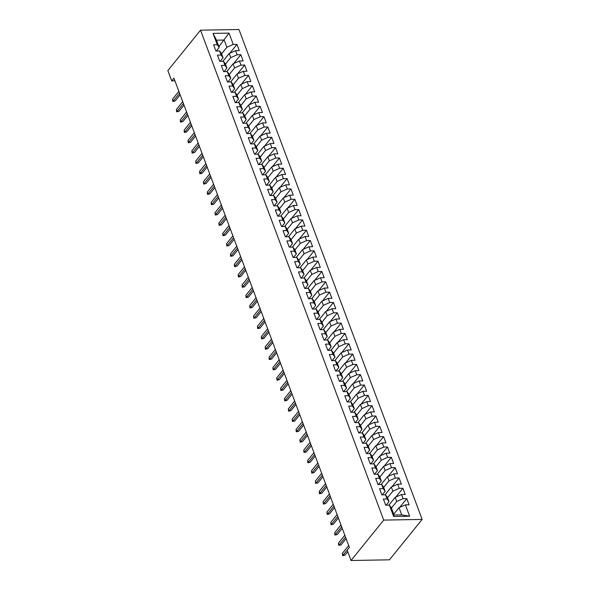 <?xml version="1.0" encoding="UTF-8"?>
<svg xmlns="http://www.w3.org/2000/svg" width="590" height="590" viewBox="0 0 590 590"><rect width="100%" height="100%" fill="white"/><g stroke="black" fill="none" stroke-linecap="round" stroke-linejoin="round"><path stroke-width="0.89" d="M422.138 519.414L238.965 29.5L200.534 30.186L383.707 520.1L422.138 519.414L389.466 559.814L351.035 560.5L383.707 520.1M409.644 516.213L393.648 516.493L389.407 505.143L391.347 507.806L394.046 515.033L401.731 514.893L409.644 516.213L405.404 504.856L409.091 504.789L406.775 498.594L403.088 498.661L401.539 494.531L405.227 494.464L402.911 488.277L399.224 488.336L397.682 484.213L401.37 484.147L399.054 477.952L395.366 478.018L393.825 473.888L397.513 473.822L395.197 467.627L391.509 467.693L389.961 463.563L393.648 463.497L391.332 457.302L387.645 457.368L386.103 453.238L389.791 453.179L387.475 446.984L383.788 447.05L382.246 442.92L385.934 442.854L383.618 436.659L379.93 436.725L378.382 432.595L382.077 432.529L379.761 426.334L376.066 426.4L374.525 422.27L378.212 422.204L375.896 416.016L372.209 416.083L370.668 411.953L374.355 411.886L372.039 405.691L368.352 405.758L366.803 401.628L370.498 401.561L368.182 395.366L364.495 395.433L362.946 391.303L366.633 391.236L364.318 385.049L360.63 385.115L359.089 380.985L362.776 380.919L360.461 374.724L356.773 374.79L355.232 370.66L358.919 370.594L356.603 364.399L352.916 364.465L351.367 360.335L355.055 360.269L352.739 354.081L349.051 354.14L347.51 350.018L351.197 349.951L348.882 343.756L345.194 343.822L343.653 339.693L347.34 339.626L345.025 333.431L341.337 333.498L339.788 329.368L343.476 329.301L341.16 323.106L337.473 323.173L335.931 319.043L339.619 318.983L337.303 312.788L333.616 312.855L332.074 308.725L335.762 308.659L333.446 302.464L329.758 302.53L328.21 298.4L331.897 298.334L329.581 292.139L325.894 292.205L324.353 288.075L328.04 288.009L325.724 281.821L322.037 281.887L320.495 277.757L324.183 277.691L321.867 271.496L318.18 271.562L316.631 267.432L320.318 267.366L318.003 261.171L314.315 261.237L312.774 257.107L316.461 257.041L314.146 250.853L310.458 250.92L308.917 246.79L312.604 246.723L310.288 240.528L306.601 240.595L305.052 236.465L308.74 236.398L306.424 230.203L302.736 230.27L301.195 226.14L304.882 226.073L302.567 219.886L298.879 219.945L297.338 215.822L301.025 215.756L298.71 209.561L295.022 209.627L293.473 205.497L297.161 205.431L294.845 199.236L291.158 199.302L289.616 195.172L293.304 195.106L290.988 188.911L287.3 188.977L285.759 184.847L289.447 184.788L287.131 178.593L283.443 178.659L281.895 174.529L285.582 174.463L283.266 168.268L279.579 168.334L278.038 164.204L281.725 164.138L279.409 157.943L275.722 158.009L274.18 153.879L277.868 153.82L275.552 147.625L271.865 147.692L270.316 143.562L274.003 143.495L271.688 137.3L268 137.367L266.459 133.237L270.146 133.17L267.831 126.975L264.143 127.042L262.602 122.912L266.289 122.845L263.973 116.658L260.286 116.724L258.737 112.594L262.425 112.528L260.109 106.333L256.421 106.399L254.88 102.269L258.568 102.203L256.252 96.008L252.564 96.074L251.023 91.944L254.71 91.878L252.395 85.69L248.707 85.749L247.158 81.627L250.853 81.56L248.538 75.365L244.843 75.431L243.301 71.302L246.989 71.235L244.673 65.04L240.986 65.107L239.444 60.977L243.132 60.91L240.816 54.715L237.128 54.782L235.587 50.659L239.275 50.593L236.959 44.398L229.842 53.189M218.905 46.595L229.023 33.106L213.027 33.394L217.268 44.744L213.58 44.811L215.896 51.005L219.583 50.939L221.132 55.069L217.445 55.136L219.76 61.331L223.448 61.264L224.989 65.394L221.302 65.461L223.617 71.648L227.305 71.589L228.846 75.712L225.159 75.778L227.475 81.973L231.162 81.907L232.711 86.037L229.023 86.103L231.339 92.298L235.027 92.232L236.568 96.362L232.88 96.428L235.196 102.623L238.884 102.557L240.425 106.687L236.738 106.746L239.053 112.941L242.741 112.874L244.29 117.004L240.602 117.071L242.918 123.266L246.605 123.199L248.147 127.329L244.459 127.396L246.775 133.591L250.462 133.524L252.004 137.654L248.316 137.721L250.632 143.908L254.32 143.842L255.868 147.972L252.173 148.038L254.489 154.233L258.184 154.167L259.725 158.297L256.038 158.363L258.354 164.558L262.041 164.492L263.582 168.622L259.895 168.688L262.211 174.876L265.898 174.81L267.447 178.94L263.752 179.006L266.068 185.201L269.755 185.135L271.304 189.265L267.617 189.331L269.932 195.526L273.62 195.46L275.161 199.59L271.474 199.656L273.79 205.844L277.477 205.785L279.018 209.907L275.331 209.974L277.647 216.169L281.334 216.102L282.883 220.232L279.195 220.299L281.511 226.494L285.199 226.427L286.74 230.557L283.053 230.624L285.368 236.819L289.056 236.752L290.597 240.882L286.91 240.941L289.225 247.136L292.913 247.07L294.462 251.2L290.774 251.266L293.09 257.461L296.777 257.395L298.319 261.525L294.631 261.591L296.947 267.786L300.635 267.72L302.176 271.85L298.488 271.916L300.804 278.104L304.492 278.038L306.04 282.168L302.353 282.234L304.669 288.429L308.356 288.363L309.898 292.493L306.21 292.559L308.526 298.754L312.213 298.688L313.755 302.818L310.067 302.884L312.383 309.072L316.07 309.005L317.619 313.135L313.932 313.202L316.247 319.397L319.935 319.33L321.476 323.46L317.789 323.526L320.105 329.721L323.792 329.655L325.333 333.785L321.646 333.852L323.962 340.039L327.649 339.98L329.198 344.103L325.51 344.169L327.826 350.364L331.514 350.298L333.055 354.428L329.368 354.494L331.683 360.689L335.371 360.623L336.912 364.753L333.225 364.819L335.54 371.014L339.228 370.948L340.777 375.078L337.089 375.137L339.405 381.332L343.092 381.265L344.634 385.395L340.946 385.462L343.262 391.657L346.95 391.59L348.491 395.72L344.803 395.787L347.119 401.982L350.807 401.915L352.355 406.045L348.668 406.112L350.984 412.299L354.671 412.233L356.213 416.363L352.525 416.429L354.841 422.624L358.528 422.558L360.07 426.688L356.382 426.754L358.698 432.949L362.385 432.883L363.934 437.013L360.247 437.079L362.562 443.267L366.25 443.201L367.791 447.331L364.104 447.397L366.42 453.592L370.107 453.526L371.648 457.656L367.961 457.722L370.277 463.917L373.964 463.851L375.513 467.981L371.825 468.047L374.141 474.235L377.829 474.176L379.37 478.298L375.683 478.365L377.998 484.56L381.686 484.493L383.227 488.623L379.54 488.69L381.855 494.885L385.543 494.818L387.092 498.948L383.397 499.015L385.713 505.21L389.407 505.143M229.023 33.106L233.271 44.464L236.959 44.398M351.035 560.5L347.171 550.175L349.391 547.439L173.932 78.168L171.72 80.904L174.935 80.852M222.902 61.272L229.215 53.469L230.756 57.599L225.461 64.14M235.587 50.659L229.215 53.469M237.128 54.782L230.756 57.599M213.027 33.394L216.508 40.186L219.207 47.414L216.309 50.998M217.268 44.744L219.207 47.414M226.759 71.597L233.072 63.794L234.614 67.916L229.326 74.465M239.444 60.977L233.072 63.794M240.986 65.107L234.614 67.916M219.583 50.939L221.523 53.609L223.072 57.732L220.166 61.323M221.132 55.069L223.072 57.732M230.624 81.922L236.929 74.111L238.478 78.241L233.183 84.783M243.301 71.302L236.929 74.111M244.843 75.431L238.478 78.241M223.448 61.264L225.387 63.927L226.929 68.056L224.03 71.641M224.989 65.394L226.929 68.056M234.481 92.239L240.794 84.436L242.335 88.566L237.04 95.108M247.158 81.627L240.794 84.436M248.707 85.749L242.335 88.566M227.305 71.589L229.244 74.252L230.786 78.382L227.888 81.966M228.846 75.712L230.786 78.382M238.338 102.564L244.651 94.761L246.192 98.891L240.904 105.433M251.023 91.944L244.651 94.761M252.564 96.074L246.192 98.891M231.162 81.907L233.102 84.577L234.65 88.699L231.745 92.291M232.711 86.037L234.65 88.699M242.195 112.889L248.508 105.079L250.057 109.209L244.762 115.758M254.88 102.269L248.508 105.079M256.421 106.399L250.057 109.209M235.027 92.232L236.966 94.894L238.507 99.024L235.609 102.616M236.568 96.362L238.507 99.024M246.06 123.207L252.373 115.404L253.914 119.534L248.619 126.076M258.737 112.594L252.373 115.404M260.286 116.724L253.914 119.534M238.884 102.557L240.823 105.219L242.365 109.349L239.466 112.933M240.425 106.687L242.365 109.349M249.917 133.532L256.23 125.729L257.771 129.859L252.483 136.401M262.602 122.912L256.23 125.729M264.143 127.042L257.771 129.859M242.741 112.874L244.68 115.544L246.229 119.674L243.323 123.258M244.29 117.004L246.229 119.674M253.774 143.857L260.087 136.047L261.636 140.177L256.34 146.726M266.459 133.237L260.087 136.047M268 137.367L261.636 140.177M246.605 123.199L248.545 125.862L250.086 129.992L247.188 133.583M248.147 127.329L250.086 129.992M257.638 154.174L263.951 146.372L265.493 150.502L260.197 157.043M270.316 143.562L263.951 146.372M271.865 147.692L265.493 150.502M250.462 133.524L252.402 136.187L253.943 140.317L251.045 143.901M252.004 137.654L253.943 140.317M261.495 164.499L267.808 156.697L269.35 160.827L264.062 167.368M274.18 153.879L267.808 156.697M275.722 158.009L269.35 160.827M254.32 143.842L256.259 146.512L257.808 150.642L254.902 154.226M255.868 147.972L257.808 150.642M265.353 174.824L271.666 167.022L273.214 171.144L267.919 177.693M278.038 164.204L271.666 167.022M279.579 168.334L273.214 171.144M258.184 154.167L260.124 156.829L261.665 160.959L258.767 164.551M259.725 158.297L261.665 160.959M269.217 185.142L275.53 177.339L277.071 181.469L271.776 188.011M281.895 174.529L275.53 177.339M283.443 178.659L277.071 181.469M262.041 164.492L263.981 167.154L265.522 171.284L262.624 174.869M263.582 168.622L265.522 171.284M273.074 195.467L279.387 187.664L280.929 191.794L275.641 198.336M285.759 184.847L279.387 187.664M287.3 188.977L280.929 191.794M265.898 174.81L267.838 177.479L269.387 181.609L266.481 185.194M267.447 178.94L269.387 181.609M276.931 205.792L283.244 197.989L284.793 202.112L279.498 208.661M289.616 195.172L283.244 197.989M291.158 199.302L284.793 202.112M269.755 185.135L271.702 187.804L273.244 191.927L270.345 195.519M271.304 189.265L273.244 191.927M280.796 216.117L287.109 208.307L288.65 212.437L283.355 218.979M293.473 205.497L287.109 208.307M295.022 209.627L288.65 212.437M273.62 195.46L275.56 198.122L277.101 202.252L274.203 205.836M275.161 199.59L277.101 202.252M284.653 226.435L290.966 218.632L292.507 222.762L287.219 229.304M297.338 215.822L290.966 218.632M298.879 219.945L292.507 222.762M277.477 205.785L279.417 208.447L280.965 212.577L278.06 216.161M279.018 209.907L280.965 212.577M288.51 236.76L294.823 228.957L296.372 233.087L291.077 239.629M301.195 226.14L294.823 228.957M302.736 230.27L296.372 233.087M281.334 216.102L283.281 218.772L284.822 222.895L281.924 226.486M282.883 220.232L284.822 222.895M292.375 247.085L298.688 239.275L300.229 243.405L294.934 249.954M305.052 236.465L298.688 239.275M306.601 240.595L300.229 243.405M285.199 226.427L287.138 229.09L288.68 233.22L285.781 236.811M286.74 230.557L288.68 233.22M296.232 257.402L302.545 249.6L304.086 253.73L298.798 260.271M308.917 246.79L302.545 249.6M310.458 250.92L304.086 253.73M289.056 236.752L290.995 239.415L292.544 243.545L289.638 247.129M290.597 240.882L292.544 243.545M300.089 267.727L306.402 259.925L307.951 264.055L302.655 270.596M312.774 257.107L306.402 259.925M314.315 261.237L307.951 264.055M292.913 247.07L294.86 249.74L296.401 253.87L293.495 257.454M294.462 251.2L296.401 253.87M303.953 278.052L310.266 270.242L311.808 274.372L306.512 280.921M316.631 267.432L310.266 270.242M318.18 271.562L311.808 274.372M296.777 257.395L298.717 260.057L300.258 264.187L297.36 267.779M298.319 261.525L300.258 264.187M307.81 288.37L314.123 280.567L315.665 284.697L310.377 291.239M320.495 277.757L314.123 280.567M322.037 281.887L315.665 284.697M300.635 267.72L302.574 270.382L304.123 274.512L301.217 278.096M302.176 271.85L304.123 274.512M311.668 298.695L317.981 290.892L319.522 295.022L314.234 301.564M324.353 288.075L317.981 290.892M325.894 292.205L319.522 295.022M304.492 278.038L306.431 280.707L307.98 284.837L305.074 288.421M306.04 282.168L307.98 284.837M315.532 309.02L321.838 301.217L323.386 305.34L318.091 311.889M328.21 298.4L321.838 301.217M329.758 302.53L323.386 305.34M308.356 288.363L310.296 291.025L311.837 295.155L308.939 298.747M309.898 292.493L311.837 295.155M319.389 319.338L325.702 311.535L327.244 315.665L321.956 322.206M332.074 308.725L325.702 311.535M333.616 312.855L327.244 315.665M312.213 298.688L314.153 301.35L315.694 305.48L312.796 309.064M313.755 302.818L315.694 305.48M323.246 329.663L329.559 321.86L331.101 325.99L325.813 332.531M335.931 319.043L329.559 321.86M337.473 323.173L331.101 325.99M316.07 309.005L318.01 311.675L319.559 315.805L316.653 319.389M317.619 313.135L319.559 315.805M327.111 339.988L333.416 332.185L334.965 336.307L329.67 342.856M339.788 329.368L333.416 332.185M341.337 333.498L334.965 336.307M319.935 319.33L321.875 321.993L323.416 326.123L320.518 329.714M321.476 323.46L323.416 326.123M330.968 350.312L337.281 342.502L338.822 346.632L333.534 353.174M343.653 339.693L337.281 342.502M345.194 343.822L338.822 346.632M323.792 329.655L325.732 332.318L327.273 336.447L324.375 340.032M325.333 333.785L327.273 336.447M334.825 360.63L341.138 352.827L342.679 356.957L337.392 363.499M347.51 350.018L341.138 352.827M349.051 354.14L342.679 356.957M327.649 339.98L329.589 342.643L331.138 346.773L328.232 350.357M329.198 344.103L331.138 346.773M338.69 370.955L344.995 363.152L346.544 367.282L341.249 373.824M351.367 360.335L344.995 363.152M352.916 364.465L346.544 367.282M331.514 350.298L333.453 352.968L334.995 357.09L332.096 360.682M333.055 354.428L334.995 357.09M342.547 381.28L348.86 373.47L350.401 377.6L345.113 384.149M355.232 370.66L348.86 373.47M356.773 374.79L350.401 377.6M335.371 360.623L337.31 363.285L338.852 367.415L335.953 371.007M336.912 364.753L338.852 367.415M346.404 391.598L352.717 383.795L354.258 387.925L348.97 394.467M359.089 380.985L352.717 383.795M360.63 385.115L354.258 387.925M339.228 370.948L341.168 373.61L342.716 377.74L339.81 381.324M340.777 375.078L342.716 377.74M350.268 401.923L356.574 394.12L358.123 398.25L352.827 404.792M362.946 391.303L356.574 394.12M364.495 395.433L358.123 398.25M343.092 381.265L345.032 383.935L346.573 388.065L343.675 391.649M344.634 385.395L346.573 388.065M354.125 412.248L360.438 404.438L361.98 408.568L356.685 415.117M366.803 401.628L360.438 404.438M368.352 405.758L361.98 408.568M346.95 391.59L348.889 394.253L350.431 398.383L347.532 401.974M348.491 395.72L350.431 398.383M357.983 422.565L364.296 414.763L365.837 418.893L360.549 425.434M370.668 411.953L364.296 414.763M372.209 416.083L365.837 418.893M350.807 401.915L352.746 404.578L354.295 408.708L351.389 412.292M352.355 406.045L354.295 408.708M361.84 432.89L368.153 425.088L369.701 429.218L364.406 435.759M374.525 422.27L368.153 425.088M376.066 426.4L369.701 429.218M354.671 412.233L356.611 414.903L358.152 419.033L355.254 422.617M356.213 416.363L358.152 419.033M365.704 443.215L372.017 435.413L373.558 439.535L368.263 446.084M378.382 432.595L372.017 435.413M379.93 436.725L373.558 439.535M358.528 422.558L360.468 425.22L362.009 429.35L359.111 432.942M360.07 426.688L362.009 429.35M369.561 453.533L375.874 445.73L377.416 449.86L372.128 456.402M382.246 442.92L375.874 445.73M383.788 447.05L377.416 449.86M362.385 432.883L364.325 435.545L365.874 439.675L362.968 443.26M363.934 437.013L365.874 439.675M373.418 463.858L379.731 456.055L381.28 460.185L375.985 466.727M386.103 453.238L379.731 456.055M387.645 457.368L381.28 460.185M366.25 443.201L368.19 445.87L369.731 450L366.832 453.585M367.791 447.331L369.731 450M377.283 474.183L383.596 466.38L385.137 470.503L379.842 477.052M389.961 463.563L383.596 466.38M391.509 467.693L385.137 470.503M370.107 453.526L372.047 456.188L373.588 460.318L370.69 463.91M371.648 457.656L373.588 460.318M381.14 484.508L387.453 476.698L388.994 480.828L383.707 487.37M393.825 473.888L387.453 476.698M395.366 478.018L388.994 480.828M373.964 463.851L375.904 466.513L377.453 470.643L374.547 474.227M375.513 467.981L377.453 470.643M384.997 494.826L391.31 487.023L392.859 491.153L387.564 497.695M397.682 484.213L391.31 487.023M399.224 488.336L392.859 491.153M377.829 474.176L379.768 476.838L381.31 480.968L378.411 484.552M379.37 478.298L381.31 480.968M388.862 505.151L395.175 497.348L396.716 501.478L391.421 508.02M401.539 494.531L395.175 497.348M403.088 498.661L396.716 501.478M381.686 484.493L383.625 487.163L385.167 491.286L382.268 494.877M383.227 488.623L385.167 491.286M393.737 514.215L399.032 507.666L401.731 514.893M405.404 504.856L399.032 507.666M385.543 494.818L387.483 497.481L389.031 501.611L386.125 505.202M387.092 498.948L389.031 501.611M200.534 30.186L167.862 70.586L171.72 80.904M221.604 53.815L226.899 47.274L224.193 40.046L216.508 40.186M393.648 516.493L394.046 515.033M233.271 44.464L226.899 47.274M406.775 498.594L399.659 507.393M402.911 488.277L395.801 497.068M399.054 477.952L391.944 486.743M395.197 467.627L388.08 476.425M391.332 457.302L384.223 466.1M387.475 446.984L380.366 455.775M383.618 436.659L376.501 445.45M379.761 426.334L372.644 435.132M375.896 416.016L368.787 424.807M372.039 405.691L364.93 414.482M368.182 395.366L361.065 404.165M364.318 385.049L357.208 393.84M360.461 374.724L353.351 383.515M356.603 364.399L349.487 373.197M352.739 354.081L345.629 362.872M348.882 343.756L341.772 352.547M345.025 333.431L337.908 342.23M341.16 323.106L334.051 331.905M337.303 312.788L330.194 321.58M333.446 302.464L326.329 311.255M329.581 292.139L322.472 300.937M325.724 281.821L318.615 290.612M321.867 271.496L314.75 280.287M318.003 261.171L310.893 269.969M314.146 250.853L307.036 259.644M310.288 240.528L303.171 249.319M306.424 230.203L299.314 239.002M302.567 219.886L295.457 228.677M298.71 209.561L291.593 218.352M294.845 199.236L287.736 208.034M290.988 188.911L283.879 197.709M287.131 178.593L280.014 187.384M283.266 168.268L276.157 177.059M279.409 157.943L272.3 166.741M275.552 147.625L268.435 156.416M271.688 137.3L264.578 146.091M267.831 126.975L260.721 135.774M263.973 116.658L256.856 125.449M260.109 106.333L252.999 115.124M256.252 96.008L249.142 104.806M252.395 85.69L245.278 94.481M248.538 75.365L241.421 84.156M244.673 65.04L237.564 73.839M240.816 54.715L233.706 63.514M349.376 547.409L343.063 555.22L344.929 555.19L342.606 555.692L343.063 555.22L342.37 553.361L348.683 545.551M344.929 555.19L347.746 551.709M342.606 555.692L342.37 553.361M345.519 537.092L339.206 544.895L341.072 544.865L338.741 545.367L339.206 544.895L338.505 543.043L344.826 535.233M341.072 544.865L346.101 538.648M338.741 545.367L338.505 543.043M341.662 526.767L335.341 534.577L337.215 534.54L334.884 535.042L335.341 534.577L334.648 532.718L340.961 524.908M337.215 534.54L342.244 528.323M334.884 535.042L334.648 532.718M337.797 516.442L331.484 524.252L333.35 524.222L331.027 524.724L331.484 524.252L330.791 522.393L337.104 514.583M333.35 524.222L338.38 518.005M331.027 524.724L330.791 522.393M333.94 506.124L327.627 513.927L329.493 513.897L327.162 514.399L327.627 513.927L326.926 512.068L333.247 504.266M329.493 513.897L334.523 507.68M327.162 514.399L326.926 512.068M330.083 495.799L323.763 503.609L325.636 503.572L323.305 504.074L323.763 503.609L323.069 501.751L329.382 493.941M325.636 503.572L330.666 497.355M323.305 504.074L323.069 501.751M326.218 485.474L319.905 493.284L321.771 493.247L319.448 493.756L319.905 493.284L319.212 491.426L325.525 483.616M321.771 493.247L326.801 487.03M319.448 493.756L319.212 491.426M322.361 475.149L316.048 482.959L317.914 482.93L315.584 483.431L316.048 482.959L315.348 481.101L321.668 473.291M317.914 482.93L322.944 476.713M315.584 483.431L315.348 481.101M318.504 464.832L312.184 472.642L314.057 472.605L311.727 473.106L312.184 472.642L311.491 470.783L317.804 462.973M314.057 472.605L319.087 466.388M311.727 473.106L311.491 470.783M314.64 454.507L308.327 462.317L310.2 462.28L307.869 462.789L308.327 462.317L307.633 460.458L313.946 452.648M310.2 462.28L315.222 456.063M307.869 462.789L307.633 460.458M310.783 444.182L304.469 451.992L306.335 451.962L304.005 452.464L304.469 451.992L303.769 450.133L310.089 442.323M306.335 451.962L311.365 445.745M304.005 452.464L303.769 450.133M306.925 433.864L300.605 441.674L302.478 441.637L300.148 442.139L300.605 441.674L299.912 439.816L306.225 432.005M302.478 441.637L307.508 435.42M300.148 442.139L299.912 439.816M303.061 423.539L296.748 431.349L298.621 431.312L296.291 431.821L296.748 431.349L296.055 429.491L302.368 421.68M298.621 431.312L303.644 425.095M296.291 431.821L296.055 429.491M299.204 413.214L292.891 421.024L294.757 420.995L292.426 421.496L292.891 421.024L292.19 419.166L298.511 411.355M294.757 420.995L299.786 414.777M292.426 421.496L292.19 419.166M295.347 402.896L289.026 410.699L290.899 410.67L288.569 411.171L289.026 410.699L288.333 408.848L294.653 401.038M290.899 410.67L295.929 404.452M288.569 411.171L288.333 408.848M291.482 392.571L285.169 400.381L287.042 400.345L284.712 400.846L285.169 400.381L284.476 398.523L290.789 390.713M287.042 400.345L292.065 394.127M284.712 400.846L284.476 398.523M287.625 382.246L281.312 390.056L283.178 390.027L280.855 390.528L281.312 390.056L280.619 388.198L286.932 380.388M283.178 390.027L288.208 383.81M280.855 390.528L280.619 388.198M283.768 371.929L277.447 379.731L279.321 379.702L276.99 380.203L277.447 379.731L276.754 377.873L283.075 370.07M279.321 379.702L284.351 373.485M276.99 380.203L276.754 377.873M279.903 361.604L273.59 369.414L275.464 369.377L273.133 369.878L273.59 369.414L272.897 367.555L279.21 359.745M275.464 369.377L280.486 363.16M273.133 369.878L272.897 367.555M276.046 351.279L269.733 359.089L271.599 359.052L269.276 359.561L269.733 359.089L269.04 357.23L275.353 349.42M271.599 359.052L276.629 352.835M269.276 359.561L269.04 357.23M272.189 340.954L265.869 348.764L267.742 348.734L265.411 349.236L265.869 348.764L265.175 346.905L271.496 339.103M267.742 348.734L272.772 342.517M265.411 349.236L265.175 346.905M268.325 330.636L262.012 338.446L263.885 338.409L261.554 338.911L262.012 338.446L261.318 336.588L267.631 328.778M263.885 338.409L268.907 332.192M261.554 338.911L261.318 336.588M264.468 320.311L258.155 328.121L260.02 328.084L257.697 328.593L258.155 328.121L257.461 326.263L263.774 318.453M260.02 328.084L265.05 321.867M257.697 328.593L257.461 326.263M260.61 309.986L254.29 317.796L256.163 317.767L253.833 318.268L254.29 317.796L253.597 315.938L259.917 308.128M256.163 317.767L261.193 311.55M253.833 318.268L253.597 315.938M256.746 299.668L250.433 307.479L252.306 307.442L249.976 307.943L250.433 307.479L249.74 305.62L256.053 297.81M252.306 307.442L257.329 301.225M249.976 307.943L249.74 305.62M252.889 289.343L246.576 297.154L248.442 297.117L246.119 297.626L246.576 297.154L245.882 295.295L252.196 287.485M248.442 297.117L253.471 290.899M246.119 297.626L245.882 295.295M249.032 279.018L242.711 286.829L244.584 286.799L242.254 287.3L242.711 286.829L242.018 284.97L248.338 277.16M244.584 286.799L249.614 280.582M242.254 287.3L242.018 284.97M245.175 268.701L238.854 276.504L240.727 276.474L238.397 276.976L238.854 276.504L238.161 274.652L244.474 266.842M240.727 276.474L245.757 270.257M238.397 276.976L238.161 274.652M241.31 258.376L234.997 266.186L236.863 266.149L234.54 266.651L234.997 266.186L234.304 264.327L240.617 256.517M236.863 266.149L241.893 259.932M234.54 266.651L234.304 264.327M237.453 248.051L231.14 255.861L233.006 255.831L230.675 256.333L231.14 255.861L230.439 254.002L236.76 246.192M233.006 255.831L238.036 249.614M230.675 256.333L230.439 254.002M233.596 237.733L227.275 245.536L229.149 245.506L226.818 246.008L227.275 245.536L226.582 243.677L232.895 235.875M229.149 245.506L234.178 239.289M226.818 246.008L226.582 243.677M229.731 227.408L223.418 235.218L225.284 235.181L222.961 235.683L223.418 235.218L222.725 233.36L229.038 225.55M225.284 235.181L230.314 228.964M222.961 235.683L222.725 233.36M225.874 217.083L219.561 224.893L221.427 224.864L219.096 225.365L219.561 224.893L218.861 223.035L225.181 215.225M221.427 224.864L226.457 218.639M219.096 225.365L218.861 223.035M222.017 206.758L215.697 214.568L217.57 214.539L215.239 215.04L215.697 214.568L215.003 212.71L221.316 204.907M217.57 214.539L222.6 208.322M215.239 215.04L215.003 212.71M218.153 196.441L211.84 204.251L213.705 204.214L211.382 204.715L211.84 204.251L211.146 202.392L217.459 194.582M213.705 204.214L218.735 197.997M211.382 204.715L211.146 202.392M214.295 186.116L207.982 193.926L209.848 193.889L207.518 194.398L207.982 193.926L207.282 192.067L213.602 184.257M209.848 193.889L214.878 187.672M207.518 194.398L207.282 192.067M210.438 175.791L204.118 183.601L205.991 183.571L203.661 184.073L204.118 183.601L203.425 181.742L209.738 173.932M205.991 183.571L211.021 177.354M203.661 184.073L203.425 181.742M206.574 165.473L200.261 173.283L202.127 173.246L199.804 173.748L200.261 173.283L199.568 171.424L205.881 163.614M202.127 173.246L207.156 167.029M199.804 173.748L199.568 171.424M202.717 155.148L196.404 162.958L198.269 162.921L195.939 163.43L196.404 162.958L195.703 161.1L202.023 153.289M198.269 162.921L203.299 156.704M195.939 163.43L195.703 161.1M198.859 144.823L192.539 152.633L194.412 152.603L192.082 153.105L192.539 152.633L191.846 150.775L198.159 142.964M194.412 152.603L199.442 146.386M192.082 153.105L191.846 150.775M194.995 134.505L188.682 142.308L190.548 142.279L188.225 142.78L188.682 142.308L187.989 140.457L194.302 132.647M190.548 142.279L195.578 136.061M188.225 142.78L187.989 140.457M191.138 124.18L184.825 131.99L186.691 131.953L184.36 132.455L184.825 131.99L184.124 130.132L190.445 122.322M186.691 131.953L191.72 125.736M184.36 132.455L184.124 130.132M187.281 113.855L180.96 121.665L182.834 121.636L180.503 122.137L180.96 121.665L180.267 119.807L186.58 111.997M182.834 121.636L187.863 115.419M180.503 122.137L180.267 119.807M183.416 103.538L177.103 111.34L178.977 111.311L176.646 111.812L177.103 111.34L176.41 109.482L182.723 101.679M178.977 111.311L183.999 105.094M176.646 111.812L176.41 109.482M179.559 93.213L173.246 101.023L175.112 100.986L172.782 101.487L173.246 101.023L172.546 99.164L178.866 91.354M175.112 100.986L180.142 94.769M172.782 101.487L172.546 99.164"/></g></svg>
